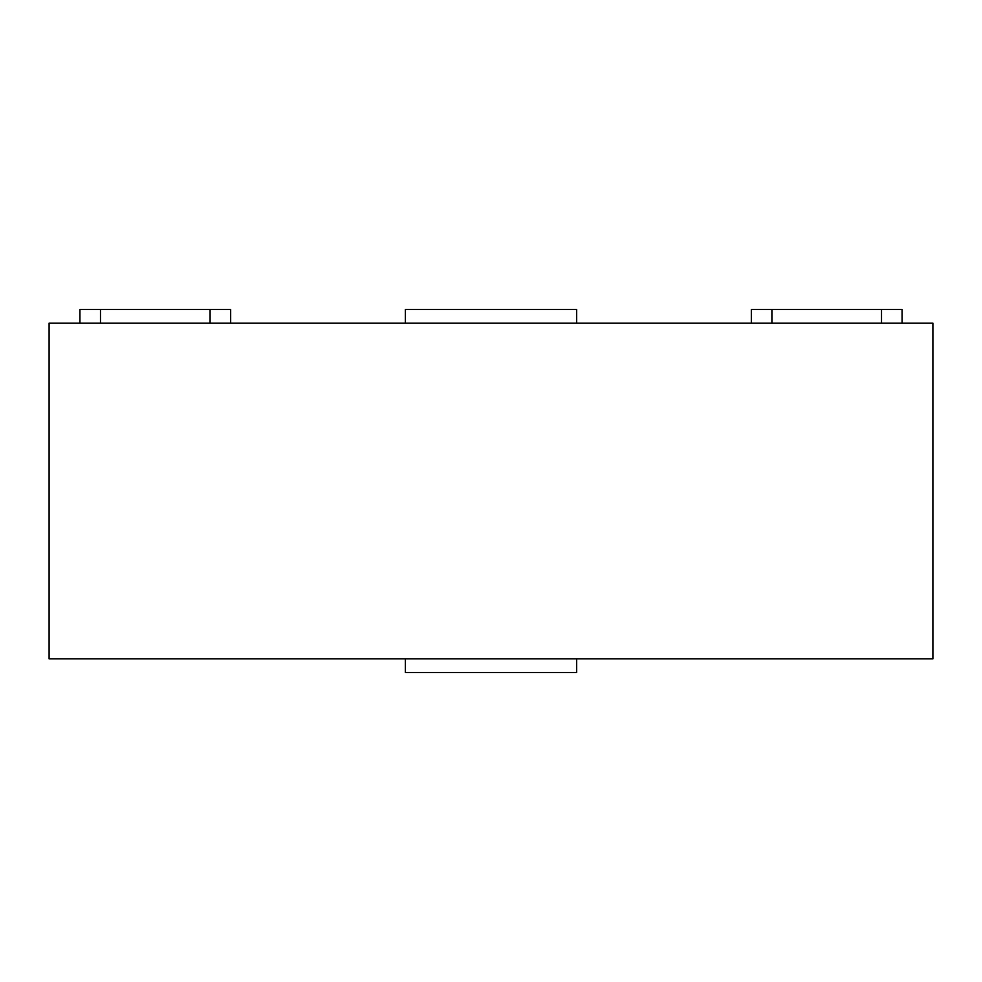 <?xml version="1.0" encoding="UTF-8"?>
<svg xmlns="http://www.w3.org/2000/svg" width="982" height="982" viewBox="0 0 982 982"><rect width="100%" height="100%" fill="white"/><g stroke="black" fill="none" stroke-linecap="round" stroke-linejoin="round"><path stroke-width="1.47" d="M576.643 323.152L576.643 309.44L405.357 309.44L405.357 323.152M49.1 658.848L49.1 323.152L932.9 323.152L932.9 658.848L49.1 658.848M405.357 658.848L405.357 672.56L576.643 672.56L576.643 658.848M902.065 323.152L902.065 309.44L751.34 309.44L751.34 323.152M230.66 323.152L230.66 309.44L79.935 309.44L79.935 323.152M771.901 323.152L771.901 309.44M881.517 323.152L881.517 309.44M210.099 323.152L210.099 309.44M100.483 323.152L100.483 309.44"/></g></svg>

